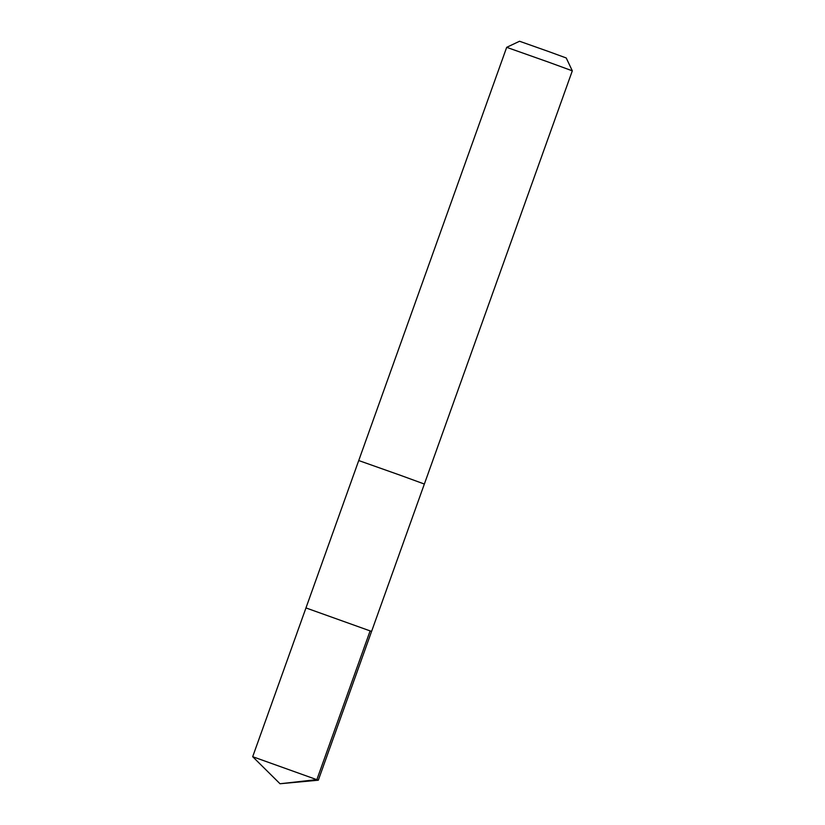 <?xml version="1.0" encoding="UTF-8"?>
<svg xmlns="http://www.w3.org/2000/svg" width="825" height="825" viewBox="0 0 825 825"><rect width="100%" height="100%" fill="white"/><g stroke="black" fill="none" stroke-linecap="round" stroke-linejoin="round"><path stroke-width="0.62" stroke-dasharray="4.12 3.09" d="M305.962 607.932L371.58 631.424M318.316 780.202L252.687 756.7M424.349 484.038L358.741 460.546L424.349 484.048M572.313 70.826L506.684 47.334M566.228 57.967L519.544 41.25"/><path stroke-width="1.24" d="M371.58 631.424L305.962 607.932L371.58 631.424L305.962 607.932L252.687 756.7L318.316 780.202L424.349 484.038L400.362 475.272L424.359 484.048L572.313 70.826L548.316 62.05L506.684 47.334L358.731 460.546L400.362 475.272L358.731 460.546L305.962 607.932M506.684 47.334L519.544 41.25L549.161 51.727L566.228 57.967L572.313 70.826M318.316 780.202L280.026 783.75L316.872 779.625L370.136 630.847M280.026 783.75L252.687 756.7"/></g></svg>
